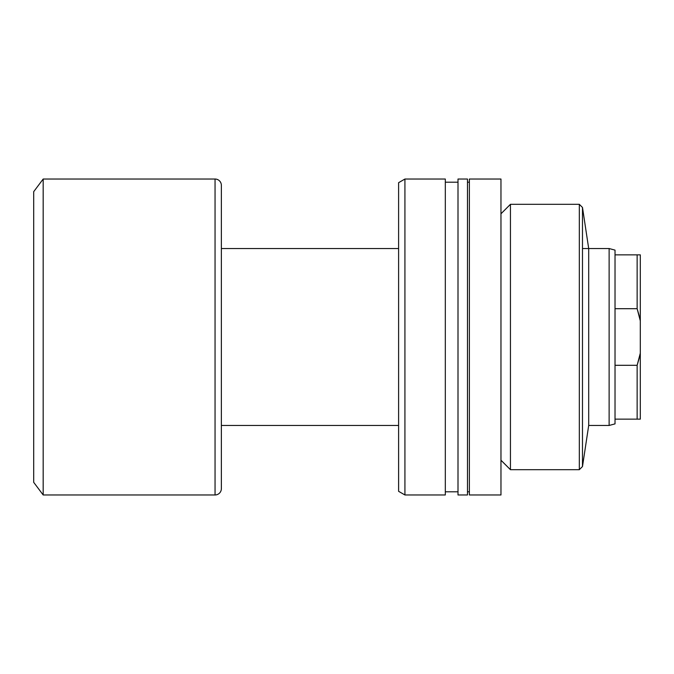 <?xml version="1.0" encoding="UTF-8"?>
<svg xmlns="http://www.w3.org/2000/svg" width="674" height="674" viewBox="0 0 674 674"><rect width="100%" height="100%" fill="white"/><g stroke="black" fill="none" stroke-linecap="round" stroke-linejoin="round"><path stroke-width="1.01" d="M588.697 425.463L588.697 248.537L582.488 207.466L579.32 204.306L579.32 469.694L582.488 466.534L588.697 425.463L588.697 248.537L582.488 207.466L579.32 204.306L510.454 204.306L500.967 213.784L510.454 204.306L579.32 204.306L579.32 469.694L510.454 469.694L579.32 469.694L582.488 466.534L588.697 425.463L609.128 425.463L615.025 423.879L609.128 425.463L609.128 248.537L609.128 425.463L588.697 425.463M582.479 466.534L582.479 207.466L582.479 466.534M510.445 204.306L510.445 469.694L510.445 204.306M500.967 460.216L510.454 469.694L500.967 460.216M500.967 494.969L500.967 179.031L469.374 179.031L469.374 494.969L500.967 494.969L469.374 494.969L469.374 179.031L500.967 179.031L500.976 494.969M469.374 182.191L467.486 182.191L469.374 182.191M467.486 491.809L469.374 491.809L467.486 491.809M467.486 179.031L467.486 494.969L458 494.969L458 179.031L467.486 179.031L458 179.031L458 494.969L467.486 494.969L467.478 179.031M458 182.191L445.312 182.191L458 182.191M445.312 491.809L458 491.809L445.312 491.809M398.612 491.321L398.604 182.679L404.922 179.031L398.604 182.679L398.604 491.321L404.922 494.969L404.922 179.031L404.922 494.969L445.312 494.969L445.312 179.031L404.931 179.031M404.922 494.969L398.604 491.321M404.922 179.031L445.312 179.031L445.312 494.969L404.931 494.969M615.025 423.887L615.025 250.121L609.128 248.537L588.697 248.537M221.367 425.463L398.604 425.463L221.367 425.463M398.604 248.537L221.367 248.537L398.604 248.537M221.367 488.65L221.367 185.35A6.319 6.319 0 0 0 215.048 179.031L215.048 494.969A6.319 6.319 0 0 0 221.367 488.65A6.319 6.319 0 0 1 215.048 494.969L215.048 179.031L43.178 179.031L43.178 494.969L215.048 494.969L43.178 494.969L43.178 179.031L33.7 191.669L33.7 482.331L43.178 494.969L33.7 482.331L33.7 191.669L43.178 179.031L215.048 179.031A6.319 6.319 0 0 1 221.367 185.35M582.479 248.537L609.128 248.537L615.025 250.121L615.025 308.7L637.141 308.7L637.141 254.856L615.025 254.856L637.141 254.856L637.141 308.7L640.3 320.816L640.3 254.856L637.141 254.856L640.3 254.856L640.3 353.184L640.3 320.816L637.141 308.7L615.025 308.7L615.025 419.144L637.141 419.144L637.141 365.3L615.025 365.3L637.141 365.3L639.23 358.046L637.141 365.3L637.141 419.144L640.3 419.144L640.3 353.184L637.141 365.3L640.3 353.184L640.3 419.144L615.025 419.144L615.025 423.879M221.367 487.917L221.367 186.083M639.23 315.954L637.141 308.7L639.23 315.954"/></g></svg>
